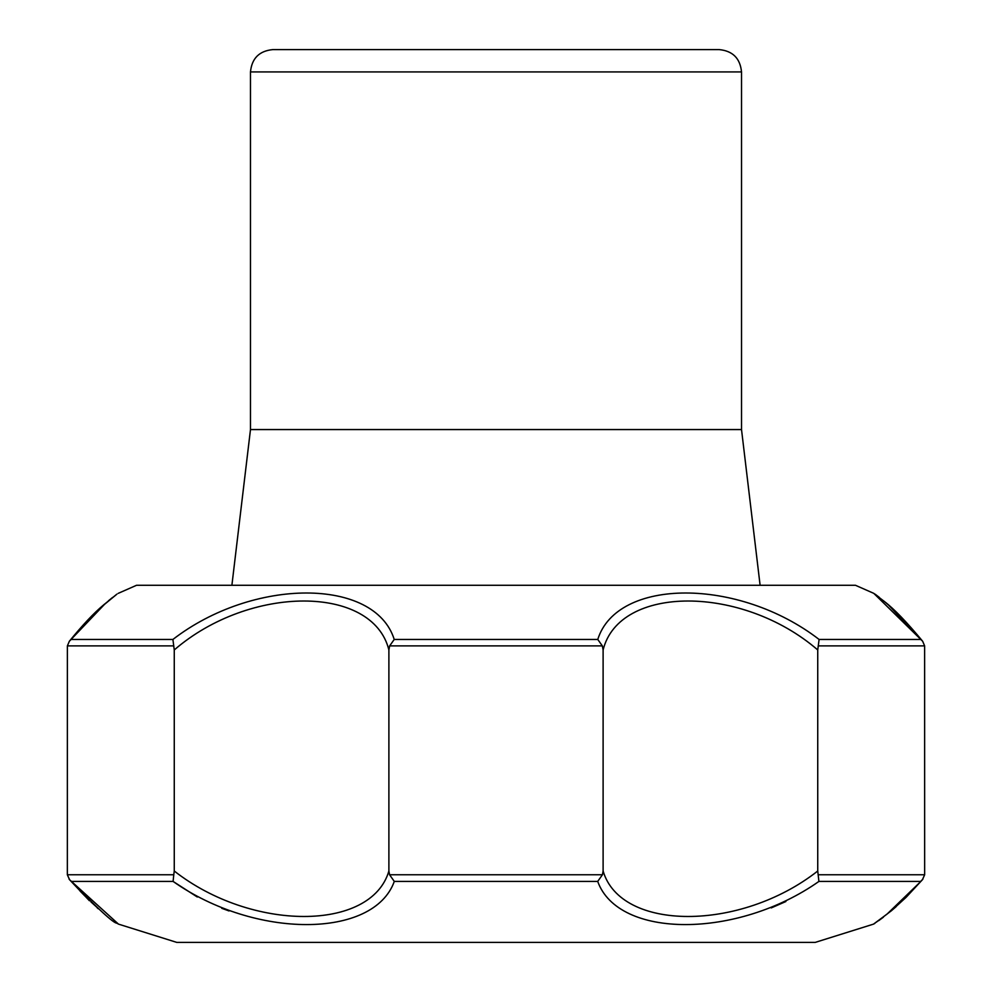 <?xml version="1.0" encoding="UTF-8"?>
<svg xmlns="http://www.w3.org/2000/svg" width="992" height="992" viewBox="0 0 992 992"><rect width="100%" height="100%" fill="white"/><g stroke="black" fill="none" stroke-linecap="round" stroke-linejoin="round"><path stroke-width="1.49" d="M719.2 49.6L272.8 49.6C259.247 50.927 251.807 58.367 250.48 71.92L741.52 71.92C740.193 58.367 732.753 50.927 719.2 49.6M610.588 49.6L381.412 49.6M817.743 871.013L818.908 881.429C737.478 938.841 618.4 939.089 597.705 881.429L602.429 874.758L603.111 871.013C620.707 931.525 740.367 931.748 817.743 871.013L817.743 649.946C742.363 584.772 619.256 584.635 603.111 649.946L602.342 645.879L597.767 639.456C617.061 577.654 738.693 577.381 819.094 639.456L817.743 649.946M104.321 604.289L69.353 641.241L67.369 645.879L67.344 874.758L173.774 874.758L174.257 871.013C251.311 931.525 371.219 931.748 388.889 871.013L389.571 874.758L394.295 881.429C373.724 938.841 254.944 939.089 173.092 881.429L197.296 897.004M67.344 874.758L69.589 879.743L118.482 924.122L176.799 942.4L815.201 942.4L873.518 924.122L887.071 914.078L919.249 882.992M96.633 907.072L90.942 901.889M84.928 896.036L80.005 890.977M221.737 908.288L229.028 910.954M771.23 907.916L785.875 901.53M904.444 898.64L903.538 899.533M901.133 901.815L893.507 908.709M879.532 919.882L877.932 921.035M818.226 874.758L924.656 874.758L924.631 645.879L922.647 641.241L873.778 593.352L884.418 601.524C894.102 608.914 906.837 622.145 922.647 641.241L921.915 640.41M172.906 639.456C252.873 577.654 374.79 577.381 394.233 639.456L389.658 645.879L388.889 649.946C372.806 584.772 249.835 584.635 174.257 649.946L172.906 639.456L71.139 639.456L69.353 641.241L104.495 604.388L116.982 594.096M118.222 593.352L136.536 585.28L855.464 585.28L873.778 593.352M895.491 611.655L902.422 618.5M908.412 624.861L913.062 630.081M603.111 871.013L603.111 649.946M174.257 871.013L174.257 649.946M388.889 871.013L388.889 649.946M173.774 874.758L173.092 881.429L71.374 881.429L69.589 879.743L89.441 900.761M924.656 874.758L922.411 879.743L920.626 881.429L922.907 879.123M69.093 879.123L69.589 879.743C97.91 908.883 113.671 923.366 116.833 923.168L118.482 924.122M250.48 71.92L250.48 429.561L741.52 429.561L741.52 71.92M741.52 429.561L760.108 585.28L142.402 585.28L231.892 585.28L250.48 429.561M394.295 881.429L597.705 881.429M818.908 881.429L920.626 881.429M920.861 639.456L819.094 639.456M597.767 639.456L394.233 639.456M389.571 874.758L602.429 874.758M818.288 645.879L924.631 645.879M389.658 645.879L602.342 645.879M67.369 645.879L173.712 645.879M69.353 641.241C82.596 625.01 93.905 612.994 103.304 605.182L116.808 594.208M112.654 597.395L108.475 600.768M922.61 641.204L888.696 605.182L883.525 600.78M879.284 597.358L875.204 594.233M97.166 907.804L98.258 908.759M113.795 921.022L115.816 922.287M876.184 922.287L891.523 910.644L906.093 897.338L922.411 879.743M896.148 906.651L890.965 911.115M883.438 917.154L878.788 920.601M874.894 923.354L873.518 924.122"/></g></svg>
